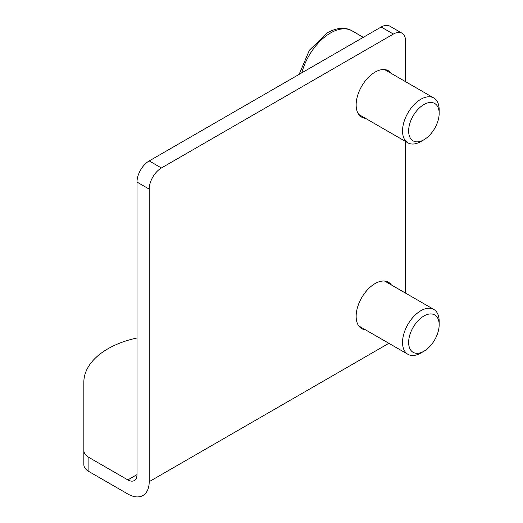 <?xml version="1.0" encoding="UTF-8"?>
<svg xmlns="http://www.w3.org/2000/svg" width="523" height="523" viewBox="0 0 523 523"><rect width="100%" height="100%" fill="white"/><g stroke="black" fill="none" stroke-linecap="round" stroke-linejoin="round"><path stroke-width="0.78" d="M365.492 329.804A26.765 15.448 -60 0 1 361.687 328.607A26.765 15.448 -60 0 1 356.143 316.356A26.765 15.448 -60 0 1 367.826 289.422A26.765 15.448 -60 0 1 388.445 282.257A26.765 15.448 -60 0 1 391.387 284.95M365.492 118.342A26.765 15.448 -60 0 1 361.687 117.145A26.765 15.448 -60 0 1 356.143 104.894A26.765 15.448 -60 0 1 367.826 77.96A26.765 15.448 -60 0 1 388.445 70.795A26.765 15.448 -60 0 1 391.387 73.488M137 337.976A82.013 47.351 0 0 0 83.837 382.3L83.837 464.476A17.266 9.97 0 0 0 88.897 471.524L127.841 494.006A30.216 17.442 60 0 0 149.205 481.67L149.205 189.123A17.266 9.97 -60 0 1 161.417 167.981L393.381 34.054A17.266 9.97 -60 0 1 402.01 33.197A17.266 9.97 -60 0 1 405.587 41.101L405.587 81.686M83.837 450.375A17.266 9.97 0 0 0 88.897 457.422L127.841 479.911A12.951 7.479 60 0 0 137 474.623L137 182.076A17.266 9.97 -60 0 1 149.205 160.927L381.169 27.006A17.266 9.97 -60 0 1 389.805 26.15L402.01 33.197M405.587 141.498L405.587 293.148M423.905 104.541A21.58 12.46 120 0 0 408.64 130.972A21.58 12.46 120 0 0 423.905 139.785L420.852 141.543A25.902 14.951 -60 0 1 407.901 142.831A25.902 14.951 -60 0 1 403.933 122.075A25.902 14.951 -60 0 1 420.852 99.252A25.902 14.951 -60 0 1 433.796 97.971A25.902 14.951 -60 0 1 439.163 109.83L439.163 113.354A21.58 12.46 120 0 0 423.905 104.541M420.852 141.543L423.905 139.785A21.58 12.46 120 0 0 439.163 113.354M423.905 316.003A21.58 12.46 120 0 0 408.64 342.434A21.58 12.46 120 0 0 423.905 351.247L420.852 353.012A25.902 14.951 -60 0 1 407.901 354.293A25.902 14.951 -60 0 1 403.933 333.537A25.902 14.951 -60 0 1 420.852 310.714A25.902 14.951 -60 0 1 433.796 309.433A25.902 14.951 -60 0 1 439.163 321.292L439.163 324.816A21.58 12.46 120 0 0 423.905 316.003M420.852 353.012L423.905 351.247A21.58 12.46 120 0 0 439.163 324.816M88.897 471.524L88.897 457.422M137 474.623L127.841 479.911M149.205 189.123L137 182.076M161.417 167.981L149.205 160.927M393.381 34.054L381.169 27.006M388.87 343.304L149.205 481.67M299.117 74.377L309.42 50.188L327.483 32.701C337.132 27.529 345.337 26.915 352.09 30.857A43.167 24.921 120 0 0 330.503 32.995A43.167 24.921 120 0 0 301.804 72.828M358.745 114.452L407.901 142.831M384.647 69.592L433.796 97.971M352.09 30.857L363.289 37.329M358.745 325.914L407.901 354.293M384.647 281.054L433.796 309.433"/></g></svg>
